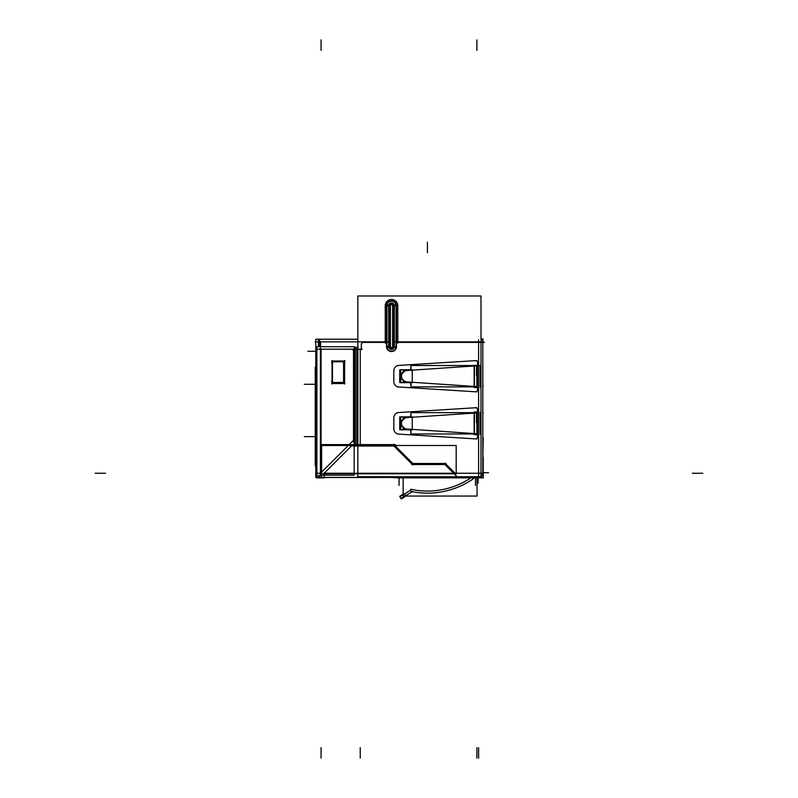 <?xml version="1.0" encoding="UTF-8"?>
<svg xmlns="http://www.w3.org/2000/svg" width="798" height="798" viewBox="0 0 798 798"><rect width="100%" height="100%" fill="white"/><g stroke="black" fill="none" stroke-linecap="round" stroke-linejoin="round"><path stroke-width="1.2" d="M456.346 476.735L457.773 477.443L456.346 476.735L457.773 477.443L478.62 477.443M412.247 491.718L405.693 495.648L412.247 491.718L405.693 495.648L404.556 493.892M477.583 389.683A2.095 2.095 0 0 1 475.359 391.768M476.895 387.09L475.628 386.541L476.895 387.09L476.895 365.783L476.895 387.09L475.628 386.541M400.805 379.16L400.805 373.255M475.628 412.985L476.895 412.436L476.895 434.202L475.628 433.653L476.895 434.202L476.895 412.436L475.628 412.985L476.895 412.436M400.805 426.272L400.805 420.366M332.477 381.544L331.549 381.524M331.549 362.721L332.477 362.701M483.428 341.863L393.045 341.863M390.003 341.863L315.21 341.863M316.467 477.483L315.779 477.483L315.779 339.21L318.442 339.21L318.442 346.711M324.606 477.483L454.601 477.443M357.853 339.21L318.482 339.21M319.679 339.21L319.679 346.711M315.779 465.733L315.25 465.733L315.25 367.19L315.779 367.19M321.464 477.423A4.19 4.19 0 0 1 317.694 475.738M316.467 472.855L316.467 477.852L324.606 477.852M320.946 473.254L316.467 473.254M321.464 346.721L316.876 346.711L316.876 475.738L321.464 475.738L321.464 475.209M352.118 349.195L316.188 349.195M317.913 477.443L481.773 477.443M393.893 477.852L397.165 477.483M397.165 477.852L483.309 477.852L483.309 472.855M410.601 489.244A78.523 78.523 0 0 0 470.95 477.852M477.044 477.952L477.044 496.057L403.14 496.057L403.14 477.852M477.543 477.852L475.219 477.852M473.783 478.471A4.19 4.19 0 0 1 474.73 477.852M410.97 491.458A80.618 80.618 0 0 0 474.62 477.852M400.805 498.59L412.596 491.508M406.262 495.767L401.464 498.9L399.868 496.236L403.14 494.112M412.207 489.294L399.728 496.795M460.616 476.735L460.616 477.443M321.524 475.209L321.524 477.443M324.207 477.852L324.207 472.855M458.092 477.812L453.274 472.705L453.593 473.254L324.207 473.254M453.872 473.543L444.576 464.246M445.513 464.536L411.758 464.536M321.614 473.803L321.614 445.493L456.177 445.493L456.177 473.803L321.614 473.803M351.968 445.493L323.659 473.803M394.761 446.032L350.571 446.032M412.775 464.905L393.544 445.663M357.853 295.978L480.995 295.978L480.995 476.735L357.853 476.735L357.853 295.978L480.985 295.978M480.995 339.778L482.81 339.778L482.81 475.877L480.995 475.877M396.097 342.392L484.516 342.392M474.132 387.519L474.132 365.354L477.304 365.354L477.304 387.519L474.132 387.519M474.132 386.87L410.96 386.87L410.96 382.671M410.96 369.743L410.96 365.534L474.132 365.534M477.044 386.641L403.14 381.644M475.219 386.561A2.095 2.095 0 0 1 477.543 389.035M477.583 390.092L477.583 388.227M474.95 391.708A2.095 2.095 0 0 0 477.543 389.274M397.204 386.89L476.885 391.868M393.843 381.354A5.237 5.237 0 0 0 399.14 386.99M393.823 370.252L393.823 382.162M399.14 365.424A5.237 5.237 0 0 0 393.843 371.06M476.885 360.546L397.204 365.524M477.543 363.14A2.095 2.095 0 0 0 474.95 360.706M477.583 366.142L477.583 362.322M403.1 370.771L479.039 365.644M412.596 382.671L400.805 382.671L400.805 369.743L412.596 369.743M406.262 370.571A5.636 4.718 90 0 0 405.923 370.581A5.636 4.718 90 0 0 401.464 376.207A5.636 4.718 90 0 0 405.923 381.833A5.636 4.718 90 0 0 406.262 381.843M400.805 382.641L399.728 382.641L399.728 369.773L400.805 369.773M410.96 386.771L410.601 382.671M410.601 369.743L410.96 365.644M358.122 476.735L480.985 476.735M475.219 412.965A2.095 2.095 0 0 0 477.543 410.491M474.132 434.631L474.132 411.997L477.304 411.997L477.304 434.631L474.132 434.631M474.132 433.982L410.96 433.982L410.96 429.783M410.96 416.855L410.96 412.646L474.132 412.646M477.044 433.753L403.14 428.755M475.219 433.663A2.095 2.095 0 0 1 477.543 436.147M477.583 437.204L477.583 435.339M474.95 438.82A2.095 2.095 0 0 0 477.543 436.386M397.204 434.002L476.885 438.98M393.843 428.466A5.237 5.237 0 0 0 399.14 434.102M393.823 417.364L393.823 429.274M399.14 412.536A5.237 5.237 0 0 0 393.843 418.172M476.885 407.658L397.204 412.636M477.543 410.252A2.095 2.095 0 0 0 474.95 407.818M477.583 411.299L477.583 409.434M410.96 433.883L410.601 429.783M410.601 416.855L410.96 412.756M403.14 417.873L477.044 412.885M412.596 429.783L400.805 429.783L400.805 416.855L412.596 416.855M406.262 417.683A5.636 4.718 90 0 0 405.923 417.693A5.636 4.718 90 0 0 401.464 423.319A5.636 4.718 90 0 0 405.923 428.945A5.636 4.718 90 0 0 406.262 428.955M400.805 429.753L399.728 429.753L399.728 416.885L400.805 416.885M363.868 342.432A2.095 2.095 0 0 0 361.404 344.886M363.03 342.392L385.673 342.392M385.235 305.016L385.235 343.12M385.254 306.153A6.284 6.284 0 0 1 391.519 299.469A6.284 6.284 0 0 1 397.793 306.153M397.803 343.12L397.803 305.016M361.364 344.078L361.364 349.604M323.998 349.195L362.102 349.195M357.853 347.29L354.162 347.29M357.005 347.29L357.005 445.493M354.861 347.29L354.861 445.493M356.457 347.29L357.554 347.29L357.554 445.493M395.389 444.606L321.205 444.606M413.224 463.867L393.584 444.227M445.942 463.488L412.197 463.488M455.359 473.543L445.015 463.199M483.309 473.254L454.511 473.254M482.81 342.422L482.88 341.694M482.81 343.07L482.92 342.422M482.92 341.803L482.92 338.841L480.995 338.841M483.219 473.663L483.219 457.144M483.219 437.783L482.81 457.962M482.81 413.125L482.81 438.681M482.81 411.728L483.189 413.125M482.81 386.96L483.179 385.624M482.81 356.806L482.81 385.624M332.477 362.292L332.477 381.953M343.978 361.773L343.978 382.471L332.068 382.471L332.068 361.773L343.978 361.773M343.569 382.471L343.569 361.773M388.875 304.936L388.875 347.399L386.541 347.399L386.541 304.936L390.811 304.936M388.895 306.123L388.875 306.133A2.653 2.653 -179 0 1 391.519 303.1A2.653 2.653 -179 0 1 394.142 306.123L394.172 306.133M386.591 306.462A4.978 4.978 -179 0 1 391.519 300.766A4.978 4.978 -179 0 1 396.446 306.462M394.172 347.399L394.172 304.936L396.496 304.936L396.496 347.399L392.227 347.399M394.142 346.202L394.172 346.202A2.653 2.653 -1 0 1 391.519 349.225A2.653 2.653 -1 0 1 388.895 346.202L388.875 346.202M396.446 345.873A4.978 4.978 -1 0 1 391.519 351.559A4.978 4.978 -1 0 1 386.591 345.873M388.875 347.399L390.811 347.399M394.172 304.936L392.227 304.936M390.003 303.769L393.045 303.769L393.045 348.556L390.003 348.556L390.003 303.769M478.221 477.423A4.19 4.19 0 0 0 482.79 472.855M354.162 439.628L319.878 473.912M354.162 475.209L320.417 475.209L320.417 346.721L354.162 346.721L354.162 475.209M344.616 383.988L344.616 360.576M345.025 361.025L331.649 361.025M332.058 360.576L332.058 383.988M331.649 383.539L345.025 383.539M353.474 351.699A2.095 2.095 0 0 0 351.02 349.235M353.514 349.514L353.514 442.062M320.537 341.863L320.537 346.711M478.102 477.852L478.102 483.199M482.81 472.735L488.576 472.735M427.429 242.233L427.429 252.707L427.429 242.233M386.94 305.744L386.94 346.581A4.579 4.579 179 0 0 391.519 351.15A4.579 4.579 179 0 0 396.097 346.581L396.097 305.744A4.579 4.579 1 0 0 391.519 301.175A4.579 4.579 1 0 0 386.94 305.744L388.676 305.744L388.676 346.581L386.94 346.581A4.579 4.579 179 0 0 391.519 351.15A4.579 4.579 179 0 0 396.097 346.581L394.362 346.581L394.362 305.744L396.097 305.744A4.579 4.579 1 0 0 391.519 301.175A4.579 4.579 1 0 0 386.94 305.744L386.94 346.581L388.676 346.581L388.676 305.744L386.94 305.744M478.62 473.254L478.62 342.392M360.227 444.606L360.227 349.195L360.227 444.606M474.451 386.461L474.451 365.953L474.451 386.461M412.247 370.152L412.247 382.262L412.247 370.152M405.693 370.591C399.818 374.332 399.818 378.082 405.693 381.823C399.818 378.082 399.818 374.332 405.693 370.591M474.451 433.573L474.451 413.065L474.451 433.573M412.247 417.264L412.247 429.374L412.247 417.264M405.693 428.935C399.828 425.184 399.828 421.444 405.693 417.703C399.828 421.444 399.828 425.184 405.693 428.935M356.746 349.195L356.746 444.606L356.746 349.195M355.27 444.606L355.27 349.195L355.27 444.606M357.265 444.606L357.265 349.195L357.265 444.606M388.796 347.399A2.843 2.843 179 0 0 394.242 347.399A2.843 2.843 179 0 1 388.796 347.399M388.855 346.581L390.412 346.581L390.412 305.744L388.766 305.744L390.412 305.744A1.117 1.117 -179 0 1 391.519 304.637A1.117 1.117 -179 0 1 392.636 305.744L392.636 346.581A1.117 1.117 -1 0 1 391.519 347.689A1.117 1.117 -1 0 1 390.412 346.581L390.412 305.744A1.117 1.117 -179 0 1 391.519 304.637A1.117 1.117 -179 0 1 392.636 305.744L392.636 346.581A1.117 1.117 -1 0 1 391.519 347.689A1.117 1.117 -1 0 1 390.412 346.581L388.855 346.581M394.242 304.936A2.843 2.843 1 0 0 388.796 304.936A2.843 2.843 1 0 1 394.242 304.936M394.192 305.744L392.636 305.744L394.192 305.744M394.172 346.581L393.045 346.581L394.172 346.581M321.065 472.735L321.065 349.195M315.25 384.267L315.779 384.267M315.25 436.616L315.779 436.616M321.065 758.1L321.065 747.626L321.065 758.1M314.781 384.267L304.307 384.267L314.781 384.267M314.781 436.616L304.307 436.616L314.781 436.616M321.065 39.9L321.065 50.374L321.065 39.9M399.06 477.852L399.06 485.403L399.06 477.852M475.488 477.962L475.488 485.403M702.799 473.254L692.325 473.254M95.201 473.254L105.675 473.254M478.62 758.1L478.62 747.626L478.62 758.1M476.895 39.9L476.895 50.374L476.895 39.9M360.227 758.1L360.227 747.626L360.227 758.1M478.62 475.877L478.62 339.778L478.62 475.877M476.895 758.1L476.895 747.626L476.895 758.1M476.895 387.519L476.895 365.354L476.895 387.519M476.536 365.384L476.536 375.858M480.177 365.384L480.177 387.239L480.177 365.384M476.536 412.277L476.536 422.75M480.177 412.277L480.177 434.351L480.177 412.277M476.895 434.631L476.895 411.997L476.895 434.631M355.27 347.29L355.27 357.753L355.27 347.29M357.364 347.29L357.364 445.493L357.364 347.29M357.265 445.493L357.265 347.29L357.265 445.493M386.94 305.295L386.94 315.769M386.94 304.936L386.94 347.399L386.94 304.936M396.097 347.03L396.097 336.566M396.097 347.399L396.097 304.936L396.097 347.399M390.412 304.936L390.412 347.399L390.412 304.936M392.636 347.399L392.636 304.936L392.636 347.399M315.409 351.29L307.868 351.29L315.409 351.29M396.097 346.581L396.097 305.744L394.362 305.744L394.362 346.581L396.097 346.581M476.895 434.202L475.628 433.653M400.077 496.585L401.155 498.381"/></g></svg>
